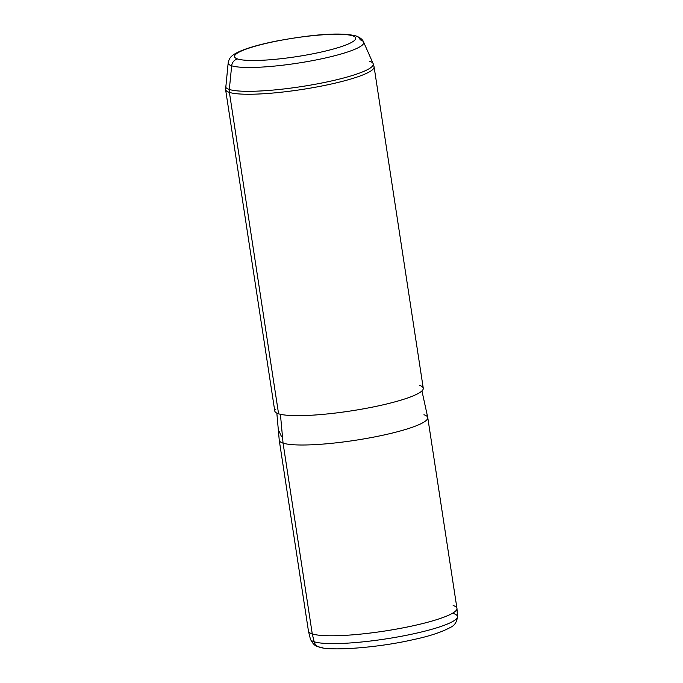 <?xml version="1.0" encoding="UTF-8"?>
<svg xmlns="http://www.w3.org/2000/svg" width="683" height="683" viewBox="0 0 683 683"><rect width="100%" height="100%" fill="white"/><g stroke="black" fill="none" stroke-linecap="round" stroke-linejoin="round"><path stroke-width="1.02" d="M279.253 440.304A75.113 11.491 -8.7 0 0 283.069 443.147L312.268 633.926A75.113 11.491 171.3 0 1 308.451 631.083L279.253 440.304M427.754 417.578L456.953 608.357A75.113 11.491 171.3 0 1 395.491 629.256A75.113 11.491 171.3 0 1 312.268 633.926L283.069 443.147A75.113 11.491 -8.7 0 0 366.301 438.477A75.113 11.491 -8.7 0 0 427.754 417.578A75.113 11.491 -8.7 0 0 423.947 414.735M421.94 390.907L427.737 417.475A75.113 11.491 171.3 0 1 366.651 438.418A75.113 11.491 171.3 0 1 283.069 443.147L280.423 414.291L283.069 443.147A75.113 11.491 171.3 0 1 279.245 440.194L276.837 413.113M275.147 409.416A75.113 11.491 -8.7 0 0 278.579 413.796A75.113 11.491 -8.7 0 0 372.577 407.094A75.113 11.491 -8.7 0 0 419.447 385.383M279.048 431.255L281.524 436.642M373.131 63.57L363.595 42.03A68.556 10.484 -8.7 0 0 360.24 39.853A7.513 7.095 107.7 0 0 352.599 35.789A61.299 9.374 -8.7 0 0 275.898 41.262A61.299 9.374 -8.7 0 0 237.641 58.977A7.513 7.095 107.7 0 0 231.665 65.79A68.556 10.484 -8.7 0 0 309.006 61.282A68.556 10.484 -8.7 0 0 363.595 42.03A68.556 10.484 171.3 0 1 309.006 61.282A68.556 10.484 171.3 0 1 231.665 65.79A7.513 7.095 -72.3 0 1 237.641 58.977A61.299 9.374 -8.7 0 0 314.342 53.505A61.299 9.374 -8.7 0 0 352.599 35.789A61.299 9.374 171.3 0 1 314.342 53.505A61.299 9.374 171.3 0 1 237.641 58.977A61.299 9.374 171.3 0 1 275.898 41.262A61.299 9.374 171.3 0 1 352.599 35.789A7.513 7.095 -72.3 0 1 356.005 35.968C339.246 31.58 307.239 35.345 276.077 41.125C261.367 44.079 249.747 47.281 241.219 50.738C236.284 52.932 233.321 54.572 232.331 55.673C230.282 57.073 228.899 59.43 228.182 62.751L225.586 89.541L274.762 410.953A75.113 11.491 171.3 0 0 278.579 413.796A75.113 11.491 171.3 0 0 361.811 409.134A75.113 11.491 171.3 0 0 423.264 388.234L374.088 66.823L373.131 63.57A74.729 11.432 171.3 0 1 313.634 84.555A74.729 11.432 171.3 0 1 229.317 89.464L231.665 65.79A68.556 10.484 171.3 0 1 228.182 62.751A68.556 10.484 -8.7 0 0 231.665 65.79L229.317 89.464A74.729 11.432 171.3 0 1 225.518 86.16A74.729 11.432 -8.7 0 0 229.317 89.464A11.269 10.638 107.7 0 0 229.394 92.393A75.113 11.491 171.3 0 1 225.586 89.541A75.113 11.491 -8.7 0 0 229.394 92.393A75.113 11.491 -8.7 0 0 312.626 87.723A75.113 11.491 -8.7 0 0 374.088 66.823A75.113 11.491 171.3 0 1 312.626 87.723A75.113 11.491 171.3 0 1 229.394 92.393L278.579 413.796L229.394 92.393A11.269 10.638 -72.3 0 1 229.317 89.464A74.729 11.432 -8.7 0 0 313.634 84.555A74.729 11.432 -8.7 0 0 373.131 63.57A74.729 11.432 -8.7 0 0 369.477 61.197M314.154 641.772A74.404 11.38 171.3 0 1 310.406 639.109A74.404 11.38 -8.7 0 0 314.154 641.772L312.268 633.926L314.154 641.772A74.404 11.38 -8.7 0 0 396.097 637.23A74.404 11.38 -8.7 0 0 457.482 616.595A74.404 11.38 171.3 0 1 396.097 637.23A74.404 11.38 171.3 0 1 314.154 641.772A7.513 7.095 107.7 0 0 318.79 646.878A7.513 7.095 -72.3 0 1 314.154 641.772M322.197 647.057A7.513 7.095 107.7 0 1 318.79 646.878C315.563 646.579 312.771 643.992 310.406 639.109L308.477 631.237A75.113 11.491 -8.7 0 0 312.268 633.926A75.113 11.491 -8.7 0 0 394.996 629.35A75.113 11.491 -8.7 0 0 456.97 608.519A75.113 11.491 -8.7 0 0 453.136 605.514M318.79 646.878C327.96 651.309 376.768 648.099 413.266 639.638C429.231 636.283 441.679 632.176 450.609 627.31C454.613 625.491 456.91 621.923 457.482 616.595A74.404 11.38 -8.7 0 0 453.691 613.624M363.595 42.03C362.699 39.537 360.172 37.514 356.005 35.968M457.482 616.595L456.97 608.519"/></g></svg>
